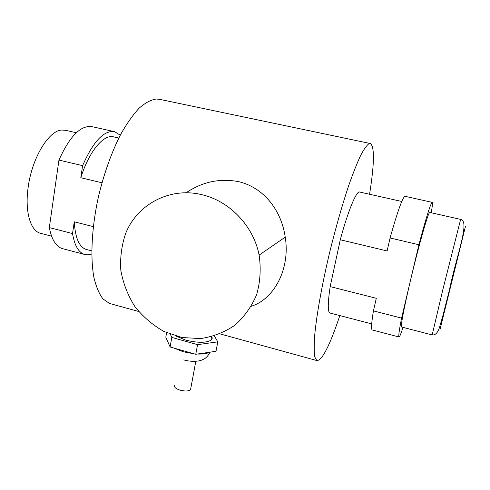 <?xml version="1.0" encoding="UTF-8"?>
<svg xmlns="http://www.w3.org/2000/svg" width="490" height="490" viewBox="0 0 490 490"><rect width="100%" height="100%" fill="white"/><g stroke="black" fill="none" stroke-linecap="round" stroke-linejoin="round"><path stroke-width="0.73" d="M190.867 387.976L190.518 389.856C188.295 391.259 184.767 391.351 179.94 390.126C175.316 388.533 173.674 386.867 175.028 385.134M214.332 335.926L217.799 341.861L197.556 344.654L171.806 337.426L170.355 334.241M211.741 336.661C212.55 338.063 212.268 339.276 210.902 340.287C205.708 342.994 197.329 342.939 185.771 340.121L176.271 336.189M166.594 332.698L165.804 337.187L170.104 347L171.806 337.426M197.556 344.654L195.773 354.282L170.104 347M217.799 341.861L216.004 351.293L195.773 354.282M340.287 239.763L387.112 250.954L390.077 237.969L418.895 244.749L401.579 318.12L373.423 310.887L376.302 298.288L330.168 286.607L340.287 239.763C348.029 210.761 356.622 190.285 359.715 192.049L401.776 201.476M93.284 226.619L74.266 221.805L72.526 233.552L49.325 227.593L58.941 160.083L82.608 165.645L80.813 177.723L101.945 182.776M339.84 315.591C329.721 345.756 322.046 360.75 316.822 360.56L314.849 357.081C314.084 352.567 313.998 345.72 314.586 336.532C316.35 316.369 321.783 285.584 329.556 252.834C335.705 227.77 342.124 205.255 348.8 185.281C353.07 173.191 357.008 163.262 360.615 155.514C363.96 149.144 366.771 145.199 369.056 143.662L370.44 143.546C374.685 146.939 374.397 163.844 369.57 194.254M330.138 313.061L329.831 312.981C327.669 311.689 327.779 302.894 330.168 286.607M390.077 237.969C397.856 210.382 402.884 196.502 405.175 196.343L432.149 202.346M372.376 329.984L372.167 329.935C371.071 329.17 371.487 322.818 373.423 310.887M418.895 244.749C426.361 216.85 430.808 202.719 432.229 202.364C432.701 202.799 432.37 206.266 431.243 212.764M403.013 327.363C400.869 334.039 399.522 337.236 398.976 336.967C398.364 336.33 399.234 330.052 401.579 318.12M401.61 327.002L401.512 326.977C400.808 324.699 403.687 309.637 410.155 281.775C417.694 249.673 427.102 216.047 429.271 212.948L429.81 212.446L460.698 219.41M63.198 248.828L62.126 248.546C55.903 246.47 51.634 239.481 49.325 227.593M58.941 160.083C69.856 135.963 80.948 124.84 92.224 126.708L114.047 131.565M91.74 254.041L87.967 254.855L84.409 254.396C78.516 252.405 74.56 245.459 72.526 233.552M86.889 249.612L85.971 249.373C79.111 246.899 75.209 237.705 74.266 221.805M111.157 303.898L109.46 303.433L102.925 298.869C99.09 293.779 96.071 286.558 93.86 277.205C90.215 256.907 91.74 227.244 98.472 196.545C104.137 173.142 111.536 152.433 120.669 134.419C126.769 123.584 132.925 114.838 139.136 108.18C145.23 102.845 150.951 99.788 156.286 99.017L159.875 99.384L370.134 143.484M201.733 194.671C170.048 186.819 137.378 204.183 125.789 233.13C121.618 245.129 119.97 257.605 120.852 270.56C123.192 283.392 127.853 295.372 134.836 306.501C142.988 316.785 152.69 325.103 163.942 331.467L181.913 337.53L200.582 338.572C212.991 336.74 224.402 332.306 234.82 325.274C244.283 316.871 251.566 306.648 256.674 294.594C260.257 281.842 261.078 268.673 259.137 255.088C253.471 225.927 229.473 200.863 201.733 194.671M186.053 192.821C202.248 181.821 219.74 178.091 238.532 181.643C263.626 187.431 281.34 210.075 285.229 237.154C290.454 268.912 274.026 299.188 251.358 306.219M80.813 177.723C89.082 151.165 103.935 133.733 113.76 136.912L118.801 138.045M82.608 165.645C93.327 141.285 104.027 129.979 114.721 131.712L120.246 135.222M194.15 353.823L183.168 351.747L174.128 348.145M209.61 352.237C206.982 353.621 202.909 354.221 197.378 354.043M460.484 219.992L460.71 219.41C470.173 221.351 456.778 254.494 449.324 290.35L442.813 316.044L439.31 327.994C437.57 333.01 435.187 335.325 432.168 334.933L442.795 289.811L460.484 219.992M41.142 233.461L40.198 233.216C30.398 230.619 24.763 211.343 28.102 187.719C31.758 158.344 48.755 130.346 61.844 130.04L65.617 130.328L76.305 132.735M440.057 329.347L465.5 226.202L440.057 329.347M195.81 361.295L190.518 389.856M183.738 359.911C192.558 362.429 200.073 360.965 201.874 360.003C203.479 359.139 206.198 359.035 210.198 352.151M211.576 336.704L210.902 340.287M371.702 323.896L329.831 312.981M398.976 336.967L372.167 329.935M432.168 334.933L401.512 326.977M51.579 236.168L40.198 233.216M84.409 254.396L62.126 248.546M91.734 250.874L85.971 249.373M285.229 237.154L259.137 255.088M316.822 360.56L219.998 333.886M138.652 311.475L109.46 303.433"/></g></svg>
